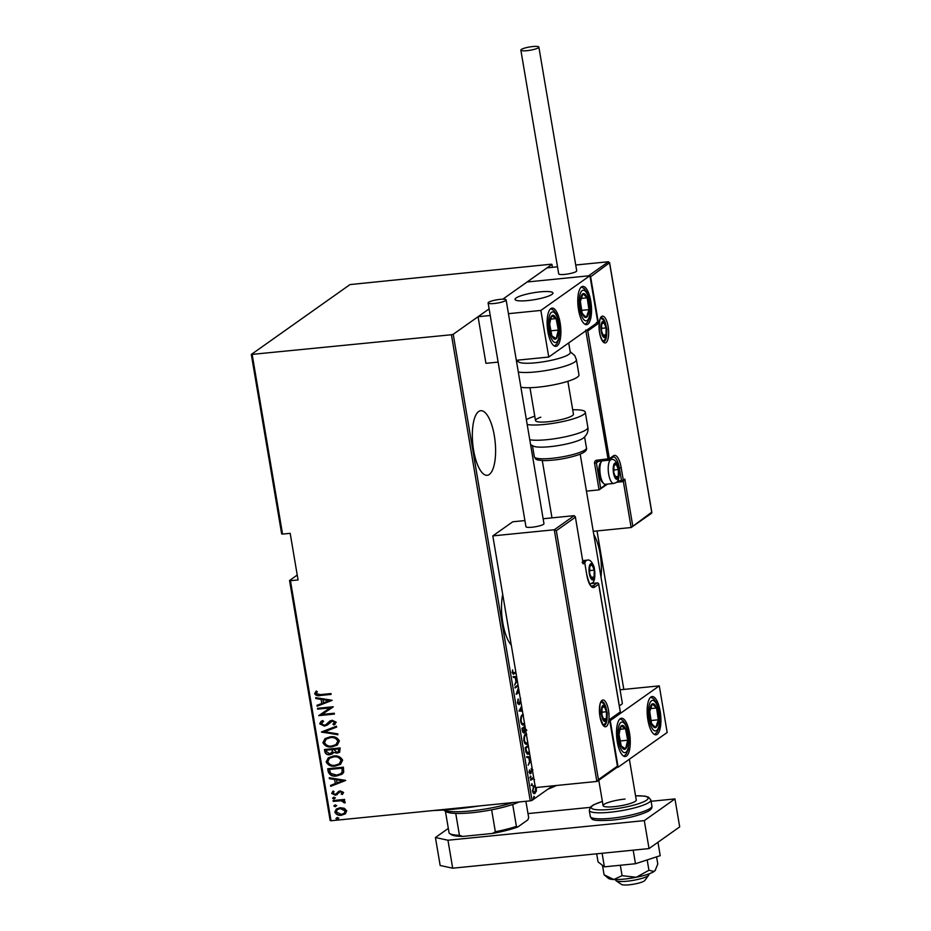 <?xml version="1.0" encoding="UTF-8"?>
<svg xmlns="http://www.w3.org/2000/svg" width="931" height="931" viewBox="0 0 931 931"><rect width="100%" height="100%" fill="white"/><g stroke="black" fill="none" stroke-linecap="round" stroke-linejoin="round"><path stroke-width="1.4" d="M502.717 594.455A32.445 11.23 84.3 0 0 502.787 622.781A32.445 11.23 84.3 0 0 511.294 645.136M473.623 450.325A32.445 11.23 84.3 0 0 487.192 475.287A32.445 11.23 84.3 0 0 494.314 435.673A32.445 11.23 84.3 0 0 480.745 410.711A32.445 11.23 84.3 0 0 473.623 450.325M600.995 577.092A32.445 11.23 84.3 0 0 600.123 553.864A32.445 11.23 84.3 0 0 593.792 534.51M331.029 820.746L330.144 820.548L289.553 580.513L290.437 580.7L331.029 820.746L530.251 800.846L451.419 334.753L453.222 334.287L489.112 308.883L478.057 316.715L485.935 363.323L498.108 362.101M297.233 575.067L289.553 580.513M536.372 787.486L536.326 791.327L534.452 793.573M535.43 791.408L534.208 793.398L535.104 793.305C534.103 794.213 533.219 793.433 532.451 790.978L533.824 785.776L535.383 785.787L533.824 785.776M534.51 779.515L533.405 778.549L530.705 780.259L530.565 779.422L533.638 777.245M532.637 778.619L530.623 779.771M532.904 769.995L532.206 769.367L530.402 773.801M530.03 773.719L530.786 773.649L529.297 772.334L529.471 769.89L530.623 772.823L532.148 768.471M529.25 772.02L530.623 772.823M529.599 753.354L529.145 753.726C527.807 755.122 526.655 754.087 525.701 750.63L525.189 747.628L528.261 745.463M529.39 752.562L528.11 754.157M526.783 730.346L525.468 730.067L524.421 732.953L522.372 730.975L521.942 728.391L525.003 726.215M524.2 732.173L523.92 733.163M522.477 711.249L518.998 711.028L521.628 706.257M521.779 707.176L520.022 710.19L522.314 710.341M518.171 685.856L515.111 688.021L514.971 687.183L518.032 685.018M518.648 688.626L517.205 692.862L519.126 691.5M519.277 692.338L516.17 694.317L518.462 687.578M515.949 672.682L513.47 674.207L512.364 672.682L512.585 669.901L512.923 672.357L514.54 672.741L515.809 671.845M512.329 672.415L514.54 672.741M453.222 334.287L532.055 800.381L552.548 785.869M623.817 689.417L597.015 530.938M552.432 267.337L551.932 264.404L551.047 264.218L350.021 284.572L251.312 354.455L451.419 334.753M589.917 275.704L540.864 310.43L548.755 357.05L597.795 322.324L589.917 275.704L527.097 281.988L502.763 299.212L551.932 264.404M517.275 680.538L514.61 685.1L515.949 681.632L515.262 677.559L513.318 677.431L513.167 676.523L516.635 676.744M520.72 700.903L519.358 704.453L517.45 702.742L518.125 699.006L517.997 702.37L519.23 703.615L520.72 698.471M517.741 703.731L519.23 703.615M519.114 703.673L518.904 704.639M524.677 724.295L524.304 724.609C522.943 725.877 521.721 724.877 520.638 721.595C520.487 717.65 521.127 715.311 522.582 714.589L523.001 714.345M524.456 723.527L523.315 725.005M527.935 743.543L527.563 743.846C526.201 745.126 524.979 744.125 523.885 740.843C523.734 736.887 524.386 734.547 525.84 733.826L526.248 733.581M527.714 742.763L526.562 744.253M530.821 760.639L528.168 765.201L529.506 761.733L528.808 757.659L526.865 757.531L526.713 756.624L530.181 756.845M530.414 776.012L530.705 777.688L530.414 776.012L531.007 776.535L529.797 777.781M531.729 783.751L532.008 785.427L531.729 783.751L532.311 784.274L531.112 785.52M533.847 796.296L534.126 797.972L533.847 796.296L534.441 796.82L533.23 798.065M252.196 354.653L282.547 534.091L281.662 533.905L251.312 354.455M345.296 813.834L341.386 815.242C338.395 815.719 336.219 814.66 334.834 812.065L336.335 809.039L340.106 807.712L344.342 808.306L346.716 810.878L345.192 813.903M333.089 800.544L344.563 799.392L344.714 800.229L343.015 800.404L345.226 802.103L344.982 802.976L341.06 800.776L333.24 801.382L333.089 800.544M343.597 792.467L342.294 794.515L341.2 794.027L342.189 792.572L340.467 791.722L335.358 795.214L331.68 793.421L332.891 791.21L334.054 791.676L333.089 793.259L335.16 794.387L340.269 790.896L343.597 792.467M337.313 794.539L335.358 795.214M328.224 771.752L327.712 768.75L343.423 767.191L343.702 772.276L342.108 774.196L336.719 775.942C332.646 776.745 329.818 775.348 328.224 771.752L328.049 768.715M324.465 749.513L340.164 747.942L339.606 752.283L337.092 753.144L333.566 752.399L332.472 753.842L329.877 754.715C327.526 755.088 325.862 754.215 324.896 752.097L324.465 749.513M321.486 731.941L336.487 726.192L336.638 727.099L324.535 731.743L337.778 733.861L337.941 734.768L321.486 731.941M317.634 709.143L317.494 708.316L333.193 706.745L321.917 714.461L334.299 713.227L334.438 714.065L318.728 715.636L329.981 707.909L317.634 709.143L317.832 708.282M320.52 694.607L330.971 693.572L331.11 694.398L320.508 695.457C318.018 696.213 316.051 695.643 314.62 693.746L316.04 691.233L317.331 691.617L316.237 693.653L320.52 694.607M290.437 580.7L298.06 579.943L290.181 533.335L282.547 534.091M332.099 700.263L317.134 706.222L316.982 705.314L321.789 703.464L321.102 699.39L315.842 698.553L315.69 697.645L332.099 700.263M325.78 724.784L329.865 721.025L332.158 720.245L336.219 722.188L333.985 724.958L332.879 724.271L334.59 722.247L332.367 721.071L327.305 725.028L324.419 726.122L319.705 723.818L320.962 721.49L322.65 720.559L323.581 721.292L321.323 723.666L324.302 725.284L326.292 724.446M334.927 724.365L333.985 724.958L333.217 724.062M332.879 724.271L333.764 723.678M333.193 724.05L334.892 722.025L332.681 720.862L330.447 721.909M330.226 736.817C334.299 736.118 337.348 737.492 339.384 740.936L337.255 745.079L332.006 746.848C327.933 747.535 324.896 746.15 322.894 742.67L325.047 738.586L330.226 736.817M333.484 756.053C337.546 755.355 340.606 756.74 342.643 760.185L340.513 764.316L335.253 766.085C331.18 766.783 328.143 765.387 326.153 761.907L328.294 757.822L333.484 756.053M345.645 780.364L330.691 786.323L330.528 785.415L335.335 783.565L334.648 779.491L329.388 778.653L329.237 777.746L345.645 780.364M333.67 797.297L335.125 798.007L333.95 798.973L332.507 798.263L333.973 797.076M335.125 798.007L333.95 798.973L332.809 798.042M334.974 805.036L336.428 805.746L335.265 806.712L333.81 806.002L335.288 804.815M336.428 805.746L335.265 806.712L334.113 805.78M337.103 817.581L338.547 818.291L337.383 819.257L335.928 818.547L337.406 817.36M338.547 818.291L337.383 819.257L336.242 818.337M532.055 800.381L530.251 800.846M331.075 694.223L320.811 695.248C318.321 695.992 316.365 695.422 314.922 693.537L314.62 693.746M314.922 693.537L316.342 691.011M332.123 700.38L317.134 706.222M317.448 706.001L317.308 705.186M321.102 699.39L321.789 703.464M321.404 699.181L315.842 698.553M316.144 698.343L316.04 697.703M329.097 700.671L323.092 699.449L323.325 702.882L329.097 700.671L322.789 699.658M333.228 706.908L321.917 714.461M334.404 713.879L318.728 715.636M317.937 708.933L329.981 707.909M327.456 724.923L324.721 725.901L319.705 723.818M320.008 723.596L321.125 721.374M323.534 721.257L322.51 721.886M326.083 724.574L330.168 720.803M335.079 724.248L334.287 724.737M336.626 727.006L324.535 731.743M337.895 734.489L321.521 732.15M337.406 744.963L332.006 746.848M332.309 746.627C328.236 747.325 325.198 745.929 323.197 742.449L322.894 742.67M323.197 742.449L325.198 738.469M336.138 744.497L338.093 740.925C336.475 738.05 334.008 736.887 330.68 737.433L326.432 738.946M331.867 746.01L335.975 744.614L337.79 741.146C336.172 738.271 333.705 737.108 330.377 737.655L326.281 739.051L324.5 742.473C326.071 745.382 328.515 746.569 331.867 746.01M339.745 752.178L337.092 753.144M337.394 752.923L333.566 752.399M332.623 753.726L329.877 754.715M330.179 754.494C327.828 754.866 326.176 754.005 325.21 751.887L324.896 752.097M325.21 751.887L324.803 749.478M331.506 753.202L332.565 751.724L332.355 749.385L326.211 750.188L326.42 751.422L329.737 753.877L332.262 751.945L332.053 749.606L326.211 750.188M338.442 751.748L339 748.722L333.659 749.443L336.917 752.306L338.302 751.864L338.698 748.943L333.659 749.443M340.665 764.2L335.253 766.085M335.567 765.864C331.494 766.562 328.457 765.166 326.455 761.686L326.153 761.907M326.455 761.686L328.445 757.718M339.396 763.734L341.351 760.173C339.734 757.287 337.266 756.123 333.938 756.67L329.69 758.183M335.113 765.247L339.233 763.851L341.037 760.383C339.419 757.508 336.952 756.344 333.635 756.891L329.539 758.288L327.759 761.709C329.318 764.63 331.773 765.806 335.113 765.247M342.259 774.08L336.719 775.942M337.022 775.721C332.961 776.524 330.121 775.139 328.527 771.543M340.909 773.614L342.445 771.706L342.259 767.97L329.469 769.425L330.528 773.312L336.58 775.104L340.769 773.719L342.131 771.927L341.956 768.18L329.469 769.425M345.669 780.481L330.691 786.323M330.994 786.101L330.854 785.287M334.648 779.491L335.335 783.565M334.962 779.282L329.388 778.653M329.702 778.444L329.586 777.804M342.643 780.772L336.638 779.55L336.882 782.983L342.643 780.772L336.335 779.759M342.573 794.294L341.2 794.027M341.514 793.817L342.189 792.572M342.492 792.362L340.467 791.722M340.781 791.513L339.478 792.072M335.66 794.993L331.68 793.421M331.995 793.212L333.193 790.989M337.208 792.805L336.207 794.027M337.511 792.595L338.872 791.187M335.428 797.786L334.264 798.751M344.679 800.055L343.015 800.404M345.122 802.708L343.679 802.615M344.109 801.882L341.06 800.776M341.363 800.555L333.24 801.382M333.542 801.16L333.426 800.509M336.731 805.524L335.567 806.49M345.599 813.624L341.386 815.242M341.689 815.021C338.709 815.498 336.522 814.439 335.148 811.855L334.834 812.065M335.148 811.855L336.498 808.934M344.167 813.333L345.61 810.808L340.548 808.329L337.569 809.435M341.235 814.404L344.016 813.45L345.308 811.017L340.246 808.55L337.406 809.539L336.242 811.925L341.235 814.404M338.861 818.07L337.685 819.036M515.867 672.194L513.074 674.114M512.294 671.728L512.888 671.67M512.027 672.45L513.644 672.834M516.263 680.829L515.914 681.411M513.19 676.674L516.658 676.884M515.821 680.875L517.124 679.63M515.285 677.652L515.89 677.593L516.437 680.805M516.786 677.652L515.89 677.593M519.195 691.849L516.321 693.874M518.09 685.367L515.029 687.532M517.811 699.705L518.532 699.623M517.403 702.428L517.997 702.37M519.289 710.26L520.022 710.19M519.277 710.295L522.338 710.481M521.325 723.69L524.537 723.445M523.49 715.101L521.546 715.741M520.58 721.234L521.185 721.176C522.047 723.946 523.047 724.807 524.165 723.771M521.826 715.508L522.722 715.415C521.558 716.032 521.034 717.941 521.185 721.176M522.722 732.22L524.269 732.115L524.619 727.425L522.628 728.833L524.269 732.115M524.619 727.425L522 728.74M524.933 729.462L526.341 729.625M525.061 726.564L524.328 727.448M524.281 727.123L525.142 727.041M522.233 730.137L522.838 730.079M522.023 728.892L522.628 728.833M524.584 742.938L527.784 742.694M526.748 734.35L524.805 734.978M523.839 740.471L524.432 740.413C525.305 743.182 526.306 744.044 527.423 743.008M525.084 734.745L525.98 734.664C524.805 735.269 524.293 737.189 524.432 740.413M525.782 751.992L528.11 752.981M528.319 745.812L525.247 747.977M528.401 746.301L525.887 748.082L526.073 749.199L526.678 751.899L529.448 752.504M525.282 748.14L525.887 748.082M527.318 753.307L529.006 752.888M525.992 751.969L526.678 751.899M529.809 760.93L529.471 761.511M526.737 756.775L530.205 756.996M529.378 760.976L530.67 759.731M528.831 757.753L529.436 757.694L529.983 760.906M530.333 757.753L529.436 757.694M532.008 770.088L531.31 769.448L532.008 770.088M531.45 769.437L532.206 769.367M529.541 772.986L531.333 772.881M530.437 772.963L529.89 773.731M528.878 772.055L529.727 772.916L528.878 772.055M531.147 768.634L532.497 769.774M533.696 777.594L533.16 777.979L533.742 777.92M533.16 777.979L534.126 779.41M532.928 785.869L535.081 785.822M534.487 785.88L535.092 786.59M535.732 791.385L536.326 791.327M532.974 792.607L534.953 792.467L535.779 787.545M535.232 786.718L533.021 786.742M532.404 790.687L534.953 792.467M533.067 786.707L533.963 786.614L532.928 790.628M556.494 785.473A86.513 15.664 170.4 0 1 547.975 789.116M479.535 805.909A86.513 15.664 170.4 0 1 455.236 809.039A86.513 15.664 170.4 0 1 433.241 810.529M443.691 810.005A43.257 7.832 -9.6 0 0 470.993 810.924A43.257 7.832 -9.6 0 0 512.737 802.592M519.219 801.94A40.859 7.401 170.4 0 1 512.702 804.465A40.859 7.401 170.4 0 1 491.638 809.83A40.859 7.401 170.4 0 1 472.157 812.716A40.859 7.401 170.4 0 1 455.748 813.415A40.859 7.401 170.4 0 1 445.821 811.529L443.61 810.017M525.899 801.277L528.68 817.686L527.865 819.839L517.694 827.031A39.416 7.134 170.4 0 1 492.511 833.443L462.754 836.422A39.416 7.134 170.4 0 1 451.151 834.548L449.522 833.431A40.859 7.401 -9.6 0 0 459.449 835.328L462.754 836.422M512.702 804.465L516.414 826.367L517.694 827.031M455.748 813.415L459.449 835.328M492.511 833.443L495.339 831.744A40.859 7.401 -9.6 0 0 516.414 826.367M491.638 809.83L495.339 831.744M445.414 811.25L449.114 833.094A40.859 7.401 -9.6 0 0 449.522 833.431M617.253 741.728A19.225 6.657 -95.7 0 1 621.466 718.255A19.225 6.657 -95.7 0 1 629.507 733.046A19.225 6.657 -95.7 0 1 625.295 756.519A19.225 6.657 -95.7 0 1 617.253 741.728M660.172 711.342A19.225 6.657 84.3 0 0 652.119 696.551A19.225 6.657 84.3 0 0 647.906 720.024A19.225 6.657 84.3 0 0 655.948 734.815A19.225 6.657 84.3 0 0 660.172 711.342M659.288 685.868L667.178 732.476L618.126 767.202L610.247 720.594L659.288 685.868L620.058 689.79M618.126 767.202L617.113 767.307M619.313 705.675A19.225 3.48 -9.6 0 0 622.315 703.161L580.199 454.153M527.854 300.55A19.225 3.48 170.4 0 1 515.029 299.421A19.225 3.48 170.4 0 1 540.12 291.869A19.225 3.48 170.4 0 1 552.944 293.009A19.225 3.48 170.4 0 1 527.854 300.55M590.789 301.179A19.225 6.657 -95.7 0 1 586.577 324.651A19.225 6.657 -95.7 0 1 578.535 309.86A19.225 6.657 -95.7 0 1 582.748 286.399A19.225 6.657 -95.7 0 1 590.789 301.179M547.87 331.564A19.225 6.657 84.3 0 0 555.923 346.355A19.225 6.657 84.3 0 0 560.136 322.882A19.225 6.657 84.3 0 0 552.095 308.103A19.225 6.657 84.3 0 0 547.87 331.564M548.755 357.05L516.321 360.285M540.864 310.43L508.442 313.677M490.23 315.493L478.057 316.715M648.686 875.221L644.787 880.505A12.022 2.176 170.4 0 1 644.787 880.505A12.022 2.176 170.4 0 1 644.787 880.517A12.022 2.176 170.4 0 1 633.417 884.229A12.022 2.176 170.4 0 1 621.501 884.45L616.078 880.738A16.828 3.049 -9.6 0 0 632.766 880.435A16.828 3.049 -9.6 0 0 648.674 875.233A16.828 3.049 -9.6 0 0 648.686 875.221A16.828 3.049 -9.6 0 0 648.872 874.616L648.767 873.953M552.711 293.707A19.225 3.48 -9.6 0 0 552.944 293.009A19.225 3.48 -9.6 0 0 535.197 292.485A19.225 3.48 -9.6 0 0 515.262 298.711A19.225 3.48 -9.6 0 0 515.029 299.421A19.225 3.48 -9.6 0 0 532.776 299.933A19.225 3.48 -9.6 0 0 552.711 293.707M615.589 879.562L615.705 880.226A16.828 3.049 -9.6 0 0 616.078 880.738M651.607 513.237L631.137 527.528L593.245 531.322M623.293 481.106L631.137 527.528L651.712 512.213L609.619 263.322L608.502 261.739L575.73 265.009M557.518 266.825L547.032 267.872L527.097 281.988L588.567 275.844L608.502 261.739M607.524 484.085L599.064 489.869L586.449 491.126M651.712 512.213L651.072 513.423L651.712 512.213M623.258 480.92L624.829 479.069L632.708 525.678M589.998 276.204L590.615 276.786L609.607 262.728L651.875 512.609M590.615 276.786L598.493 323.394L596.457 322.452M598.493 323.394L587.764 330.982L609.363 458.692L596.794 460.228A2.886 2.653 -125.3 0 0 594.572 463.301L599.064 489.869L605.965 484.236M587.764 330.982L585.727 330.051M574.206 515.646L575.335 517.24L556.331 530.693L554.282 529.762L574.206 515.646L543.134 518.753M524.909 520.569L512.737 521.791L492.813 535.895L535.383 787.591L596.852 781.446L554.282 529.762L492.813 535.895M556.331 530.693L598.424 779.584L617.428 766.132L609.549 719.523L620.279 711.924L598.68 584.214L594.537 587.147A15.862 5.493 -95.7 0 1 586.879 575.346L584.749 562.766L583.213 563.849L575.323 516.635L583.213 563.849L582.096 562.254M598.424 779.584L597.504 781.19L617.323 767.156M617.428 766.132L616.776 767.342L617.428 766.132M609.549 719.523L608.897 720.734L609.549 719.523M620.279 711.924L619.627 713.134L620.279 711.924M590.754 564.78A7.215 2.502 84.3 0 0 589.765 566.525A7.215 2.502 84.3 0 0 589.637 573.391A7.215 2.502 84.3 0 0 591.813 578.64A7.215 2.502 84.3 0 0 594.106 577.011A7.215 2.502 84.3 0 0 594.234 570.133A7.215 2.502 84.3 0 0 592.058 564.896A7.215 2.502 84.3 0 0 590.754 564.78M590.615 565.745L589.765 566.525L589.637 573.391L591.813 578.64L594.106 577.011L594.234 570.133L592.058 564.896L590.615 565.745M591.034 577.313L594.106 577.011M589.393 570.622L594.234 570.133M614.926 464.15A7.215 2.502 84.3 0 0 613.936 465.907A7.215 2.502 84.3 0 0 613.808 472.773A7.215 2.502 84.3 0 0 615.985 478.01A7.215 2.502 84.3 0 0 618.277 476.393A7.215 2.502 84.3 0 0 618.405 469.515A7.215 2.502 84.3 0 0 616.229 464.278A7.215 2.502 84.3 0 0 614.926 464.15M614.786 465.128L613.936 465.907L613.808 472.773L615.985 478.01L618.277 476.393L618.405 469.515L616.229 464.278L614.786 465.128M603.754 483.608L602.287 482.223A10.381 3.596 -95.7 0 1 599.075 472.843A10.381 3.596 -95.7 0 1 600.367 463.021L601.531 461.38A12.022 4.166 84.3 0 0 600.03 472.75A12.022 4.166 84.3 0 0 603.754 483.608A12.022 4.166 84.3 0 0 605.371 484.295L613.715 483.457A12.022 4.166 -95.7 0 1 608.513 473.076A12.022 4.166 -95.7 0 1 610.55 459.856A12.022 4.166 -95.7 0 1 611.33 459.553L609.2 459.763M615.205 476.695L618.277 476.393M613.576 470.004L618.405 469.515M602.648 322.545A7.215 2.502 84.3 0 0 601.659 324.291A7.215 2.502 84.3 0 0 601.531 331.157A7.215 2.502 84.3 0 0 603.707 336.405A7.215 2.502 84.3 0 0 606 334.776A7.215 2.502 84.3 0 0 606.128 327.91A7.215 2.502 84.3 0 0 603.951 322.661A7.215 2.502 84.3 0 0 602.648 322.545M602.497 323.511L601.659 324.291L601.531 331.157L603.707 336.405L606 334.776L606.128 327.91L603.951 322.661L602.497 323.511M602.916 335.079L606 334.776M601.286 328.387L606.128 327.91M603.032 706.385A7.215 2.502 84.3 0 0 602.043 708.142A7.215 2.502 84.3 0 0 601.915 715.008A7.215 2.502 84.3 0 0 604.091 720.245A7.215 2.502 84.3 0 0 606.384 718.616A7.215 2.502 84.3 0 0 606.512 711.75A7.215 2.502 84.3 0 0 604.335 706.513A7.215 2.502 84.3 0 0 603.032 706.385M602.892 707.351L602.043 708.142L601.915 715.008L604.091 720.245L606.384 718.616L606.512 711.75L604.335 706.513L602.892 707.351M603.311 718.93L606.384 718.616M601.682 712.238L606.512 711.75M653.585 726.925A12.022 4.166 84.3 0 0 655.796 727.472A12.022 4.166 84.3 0 0 658.322 719.791A12.022 4.166 84.3 0 0 656.564 708.002A12.022 4.166 84.3 0 0 652.282 703.906A12.022 4.166 84.3 0 0 649.745 711.587A12.022 4.166 84.3 0 0 651.502 723.364A12.022 4.166 84.3 0 0 653.585 726.925M653.353 725.447L655.796 727.472L658.322 719.791L656.564 708.002L652.282 703.906L649.745 711.587L651.502 723.364L653.353 725.447M650.862 720.536L658.322 719.791M650.455 708.607L656.564 708.002M584.214 316.761A12.022 4.166 84.3 0 0 586.414 317.308A12.022 4.166 84.3 0 0 588.951 309.627A12.022 4.166 84.3 0 0 587.193 297.839A12.022 4.166 84.3 0 0 582.911 293.742A12.022 4.166 84.3 0 0 580.374 301.423A12.022 4.166 84.3 0 0 582.131 313.212A12.022 4.166 84.3 0 0 584.214 316.761M583.981 315.283L586.414 317.308L588.951 309.627L587.193 297.839L582.911 293.742L580.374 301.423L582.131 313.212L583.981 315.283M581.491 310.372L588.951 309.627M581.084 298.455L587.193 297.839M550.256 318.961A12.022 4.166 84.3 0 0 549.697 324.384A12.022 4.166 84.3 0 0 551.874 335.87A12.022 4.166 84.3 0 0 556.191 338.709A12.022 4.166 84.3 0 0 558.321 330.074A12.022 4.166 84.3 0 0 556.133 318.588A12.022 4.166 84.3 0 0 551.827 315.749A12.022 4.166 84.3 0 0 550.256 318.961M550.465 320.101L549.697 324.384L551.874 335.87L556.191 338.709L558.321 330.074L556.133 318.588L551.827 315.749L550.465 320.101M550.617 330.842L558.321 330.074M550.721 319.124L556.133 318.588M619.639 729.113A12.022 4.166 84.3 0 0 619.068 734.547A12.022 4.166 84.3 0 0 621.245 746.034A12.022 4.166 84.3 0 0 625.562 748.873A12.022 4.166 84.3 0 0 627.692 740.226A12.022 4.166 84.3 0 0 625.516 728.74A12.022 4.166 84.3 0 0 621.198 725.901A12.022 4.166 84.3 0 0 619.639 729.113M619.837 730.253L619.068 734.547L621.245 746.034L625.562 748.873L627.692 740.226L625.516 728.74L621.198 725.901L619.837 730.253M619.988 740.995L627.692 740.226M620.093 729.287L625.516 728.74M517.985 360.122L518.171 361.205A26.44 4.783 -9.6 0 0 535.802 362.776A26.44 4.783 -9.6 0 0 570.296 352.395L568.701 342.922M520.883 387.226A31.247 5.656 -9.6 0 0 538.211 387.156A31.247 5.656 -9.6 0 0 578.977 374.89L576.405 359.669A31.247 5.656 170.4 0 1 535.639 371.923A31.247 5.656 170.4 0 1 518.311 371.993M529.762 439.746A31.247 5.656 -9.6 0 0 579.28 432.962A31.247 5.656 -9.6 0 0 587.868 427.41C588.543 431.344 587.054 434.882 583.388 438.024A26.44 4.783 170.4 0 1 577.232 440.991A26.44 4.783 170.4 0 1 533.975 446.38L530.6 444.681M567.875 381.291L573.438 414.19A19.225 3.48 170.4 0 1 568.154 417.6A19.225 3.48 170.4 0 1 547.672 421.801A19.225 3.48 170.4 0 1 535.523 420.603A19.225 3.48 170.4 0 1 540.806 417.181M526.364 419.637A31.247 5.656 170.4 0 1 532.264 417.053A31.247 5.656 170.4 0 1 534.778 416.204M572.693 409.791A31.247 5.656 170.4 0 1 585.285 412.189A31.247 5.656 170.4 0 1 576.708 417.728A31.247 5.656 170.4 0 1 527.19 424.513M526.958 50.67A9.135 1.653 -9.6 0 0 538.874 47.085A9.135 1.653 -9.6 0 0 532.776 46.55A9.135 1.653 -9.6 0 0 520.86 50.134A9.135 1.653 -9.6 0 0 526.958 50.67M520.86 50.134L558.705 273.854A9.135 1.653 -9.6 0 0 564.791 274.401A9.135 1.653 -9.6 0 0 576.708 270.816L538.874 47.085M505.638 300.585A9.135 1.653 -9.6 0 0 506.115 299.922A9.135 1.653 -9.6 0 0 498.446 299.561A9.135 1.653 -9.6 0 0 488.589 302.296A9.135 1.653 -9.6 0 0 488.112 302.959A9.135 1.653 -9.6 0 0 495.769 303.32A9.135 1.653 -9.6 0 0 505.638 300.585M488.112 302.959L525.945 526.69A9.135 1.653 -9.6 0 0 533.614 527.039A9.135 1.653 -9.6 0 0 543.471 524.316A9.135 1.653 -9.6 0 0 543.96 523.641L506.115 299.922M651.095 801.288L674.952 798.914L679.688 826.879L649.035 848.583L452.687 868.192L440.165 865.493L435.429 837.528L448.311 828.404M435.429 837.528L447.951 840.228L452.687 868.192M674.952 798.914L644.299 820.618L447.951 840.228M527.982 813.589L590.149 807.375M649.035 848.583L644.299 820.618M629.368 759.242L636.269 800.043A16.828 3.049 170.4 0 1 614.309 806.653A16.828 3.049 170.4 0 1 603.09 805.652A16.828 3.049 170.4 0 1 625.038 799.054M655.587 869.74L654.097 871.451A24.031 4.352 170.4 0 0 655.18 870.404L657.786 864.026L656.576 856.857M648.942 870.287L636.234 877.27A24.031 4.352 170.4 0 0 654.097 871.451L648.942 870.287L647.185 859.93M622.083 875.664L613.808 879.516A24.031 4.352 170.4 0 0 636.234 877.27L622.083 875.664L620.325 865.26M604.079 874.768L608.362 878.317A24.031 4.352 170.4 0 0 613.808 879.516L604.079 874.768L602.485 865.341M633.185 850.166L635.477 863.735L660.219 855.67L657.949 842.264M635.477 863.735L604.394 866.842L602.101 853.262M604.394 866.842L598.051 861.885L596.69 853.808M513.726 673.707L514.622 673.613M525.468 749.257L526.073 749.199M531.135 779.41L532.032 779.328M601.624 316.482A13.453 4.655 -95.7 0 1 608.118 326.49A13.453 4.655 -95.7 0 1 606.034 342.585A13.453 4.655 -95.7 0 1 599.541 332.576A13.453 4.655 -95.7 0 1 601.624 316.482M605.115 322.266A12.022 4.166 84.3 0 0 601.286 317.715L601.112 317.797C599.89 317.669 599.285 321.789 599.296 330.156C600.367 340.35 604.859 343.074 603.672 341.63A12.022 4.166 84.3 0 0 604.452 341.316A12.022 4.166 84.3 0 0 606.523 336.405M596.794 460.228L597.399 461.345L608.164 460.263A1.443 1.443 0 0 0 608.851 460.007A1.443 1.327 -125.3 0 1 608.257 460.228L585.843 330.784M621.989 481.699L616.485 482.258M613.506 455.771A1.443 1.327 -125.3 0 1 612.994 457.074L608.851 460.007A1.443 1.327 -125.3 0 0 609.363 458.692L613.506 455.771A15.862 5.493 -95.7 0 1 621.163 467.571L623.293 480.152L624.829 479.069M608.071 460.251L596.899 461.532A1.443 1.327 54.7 0 1 597.318 461.334M618.743 468.084L619.359 468.025A14.419 4.992 84.3 0 0 613.331 456.935L612.994 457.074M617.579 481.001L621.489 480.605L619.359 468.025L621.163 467.571M598.68 461.217L596.375 462.835L600.635 488.007M622.187 481.688A1.443 1.327 -125.3 0 0 623.293 480.152L621.489 480.605L622.187 481.688M594.572 463.301L596.375 462.835A1.443 1.327 54.7 0 1 596.899 461.532M606.418 726.436A13.453 4.655 -95.7 0 1 599.925 716.416A13.453 4.655 -95.7 0 1 602.008 700.333A13.453 4.655 -95.7 0 1 608.502 710.341A13.453 4.655 -95.7 0 1 606.418 726.436M605.499 706.117A12.022 4.166 84.3 0 0 601.67 701.555L601.496 701.637C599.82 702.032 599.389 707.257 600.181 717.312C602.974 724.807 604.266 727.53 604.068 725.47A12.022 4.166 84.3 0 0 604.836 725.168A12.022 4.166 84.3 0 0 606.919 720.245M582.934 561.661L583.167 561.498A1.443 1.327 54.7 0 1 584.749 562.766L584.819 562.661A1.443 1.443 0 0 0 583.26 561.463L583.388 561.498M591.418 586.041L592.954 585.878L597.097 582.957L591.36 583.528M586.844 575.172L586.949 575.242C590.987 590.591 592.43 585.122 592.023 586.251A14.419 4.992 84.3 0 0 592.954 585.878A1.443 1.327 54.7 0 1 594.537 587.147M584.703 562.58L586.879 575.346M620.43 712.308L598.749 584.109A1.443 1.443 0 0 0 597.19 582.922L597.097 582.957A1.443 1.327 54.7 0 1 598.68 584.214L598.633 584.028M591.418 583.493L597.318 582.946M590.591 563.849A8.17 2.828 84.3 0 0 589.323 573.612A8.17 2.828 84.3 0 0 593.28 579.687A8.17 2.828 84.3 0 0 594.537 569.923A8.17 2.828 84.3 0 0 590.591 563.849M584.866 562.918A12.022 4.166 -95.7 0 1 586.379 560.474A12.022 4.166 -95.7 0 1 587.147 560.171L582.759 560.602M614.763 463.219A8.17 2.828 84.3 0 0 613.506 472.995A8.17 2.828 84.3 0 0 617.451 479.069A8.17 2.828 84.3 0 0 618.719 469.305A8.17 2.828 84.3 0 0 614.763 463.219M602.485 321.614A8.17 2.828 84.3 0 0 601.217 331.378A8.17 2.828 84.3 0 0 605.162 337.453A8.17 2.828 84.3 0 0 606.43 327.689A8.17 2.828 84.3 0 0 602.485 321.614M602.881 705.454A8.17 2.828 84.3 0 0 601.612 715.229A8.17 2.828 84.3 0 0 605.557 721.304A8.17 2.828 84.3 0 0 606.826 711.54A8.17 2.828 84.3 0 0 602.881 705.454M653.469 730.067A15.385 5.33 84.3 0 0 659.52 720.931A15.385 5.33 84.3 0 0 654.609 701.299A15.385 5.33 84.3 0 0 648.546 710.434A15.385 5.33 84.3 0 0 653.469 730.067M584.086 319.915A15.385 5.33 84.3 0 0 590.149 310.779A15.385 5.33 84.3 0 0 585.238 291.135A15.385 5.33 84.3 0 0 579.175 300.271A15.385 5.33 84.3 0 0 584.086 319.915M549.209 316.645A15.385 5.33 84.3 0 0 551.28 338.29A15.385 5.33 84.3 0 0 558.798 337.813A15.385 5.33 84.3 0 0 556.738 316.168A15.385 5.33 84.3 0 0 549.209 316.645M618.58 726.797A15.385 5.33 84.3 0 0 620.651 748.454A15.385 5.33 84.3 0 0 628.169 747.977A15.385 5.33 84.3 0 0 626.109 726.32A15.385 5.33 84.3 0 0 618.58 726.797M579.198 452.641A26.44 4.783 -9.6 0 0 586.46 447.939C587.333 450.267 584.61 452.582 578.302 454.875C567.13 458.494 555.737 460.403 544.111 460.624C534.592 459.914 536.175 459.588 534.324 456.76A26.44 4.783 -9.6 0 0 551.024 458.413A26.44 4.783 -9.6 0 0 579.198 452.641M611.132 818.291A31.247 5.656 -9.6 0 0 651.898 806.025C652.445 807.945 650.978 809.819 647.522 811.646C638.259 815.8 626.458 818.628 612.133 820.141C589.498 821.433 592.163 819.175 590.289 816.452A31.247 5.656 -9.6 0 0 611.132 818.291M602.38 801.475A28.838 5.225 -9.6 0 0 591.604 808.294A28.838 5.225 -9.6 0 0 610.48 809.365A28.838 5.225 -9.6 0 0 645.16 801.032A28.838 5.225 -9.6 0 0 635.559 795.865M651.898 806.025L650.874 799.973A31.247 5.656 170.4 0 1 610.108 812.239A31.247 5.656 170.4 0 1 589.265 810.389L590.289 816.452M513.621 673.229L512.725 673.322M532.369 769.297L531.473 769.39M529.96 387.703L535.523 420.603M542.284 460.566L551.978 517.869M603.09 805.652L598.796 780.271M623.91 480.664L622.781 481.467A1.443 1.443 0 0 1 622.094 481.723L616.45 482.281M609.7 719.907L617.59 766.516M620.174 712.948L609.77 720.315M589.544 584.086L591.907 583.19C594.723 582.003 595.503 576.696 594.222 567.27C592.104 561.672 589.754 559.298 587.147 560.171M613.715 483.457L616.078 482.572C618.906 481.385 619.674 476.078 618.393 466.652C616.287 461.043 613.925 458.68 611.33 459.553M603.137 341.351L605.767 338.57L606.628 335.963L606.884 329.248L605.301 322.696L603.975 320.345L600.809 318.088M603.521 725.202L606.151 722.409L607.012 719.814L607.268 713.099L605.697 706.548L604.37 704.197L601.205 701.927M654.505 734.524L656.949 732.301L658.648 728.717L659.544 724.365L659.59 715.264L657.705 706.047L655.971 701.974L653.678 698.878L650.769 697.133M585.122 324.36L587.577 322.149L589.276 318.565L590.173 314.213L590.207 305.112L588.334 295.883L586.6 291.81L584.307 288.715L581.386 286.969M554.469 346.064L556.924 343.853L558.949 339.093L559.531 326.606L558.391 320.043L555.993 313.619L553.573 310.36L550.733 308.673M623.84 756.228L626.295 754.005L628.32 749.257L628.914 736.77L627.762 730.207L625.364 723.771L622.944 720.513L620.104 718.837M576.405 359.669L574.73 355.537L570.191 351.72M516.647 362.182L518.055 360.541M586.46 447.939L584.598 436.965M587.868 427.41L585.285 412.189M534.324 456.76L532.474 445.774M650.874 799.973L648.476 797.099L644.904 796.11L635.547 795.807M602.369 801.416L593.513 804.838L590.58 806.898L589.265 810.389"/></g></svg>

